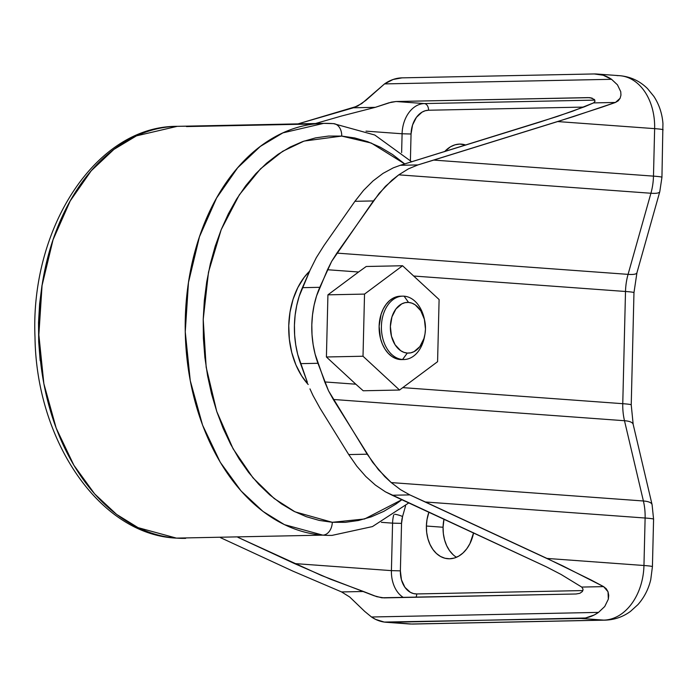 <?xml version="1.0" encoding="UTF-8"?>
<svg xmlns="http://www.w3.org/2000/svg" width="698" height="698" viewBox="0 0 698 698"><rect width="100%" height="100%" fill="white"/><g stroke="black" fill="none" stroke-linecap="round" stroke-linejoin="round"><path stroke-width="1.05" d="M400.504 296.188L393.375 298.029L389.51 300.681L386.09 304.372L383.246 308.97L381.091 314.292L379.119 326.289L380.497 338.521L382.391 344.14L384.999 349.14L388.228 353.319L391.944 356.521L396.019 358.624L400.286 359.549A31.698 21.943 88.8 0 0 401.699 359.583L403.985 359.531A31.698 21.943 -91.2 0 1 402.572 359.496L401.795 359.583M424.602 320.216A25.364 17.555 -91.2 0 1 424.89 334.595A25.364 17.555 -91.2 0 1 407.3 353.075L403.889 352.333L400.635 350.658L395.077 344.751L391.473 336.253L390.374 326.463L391.944 316.875L395.949 308.935L401.778 303.857L405.102 302.662L408.539 302.426L404.116 296.188L408.539 302.426A25.364 17.555 -91.2 0 1 424.602 320.216L424.201 318.428A31.698 21.943 88.8 0 0 404.116 296.188A31.698 21.943 -91.2 0 1 424.401 319.379M424.724 335.45A31.698 21.943 -91.2 0 1 403.985 359.531M402.702 296.144L400.408 296.196A31.698 21.943 88.8 0 0 379.11 327.31A31.698 21.943 88.8 0 0 400.286 359.549L402.572 359.496A31.698 21.943 -91.2 0 1 381.396 327.266A31.698 21.943 -91.2 0 1 402.702 296.144A31.698 21.943 -91.2 0 1 404.116 296.188A31.698 21.943 88.8 0 0 381.413 326.236A31.698 21.943 88.8 0 0 402.572 359.496L407.3 353.075A25.364 17.555 -91.2 0 1 390.374 326.463A25.364 17.555 -91.2 0 1 408.539 302.426L411.951 303.159L415.205 304.843L420.763 310.75L424.367 319.239L425.466 329.028L425.003 333.949L423.895 338.626L419.891 346.566L414.062 351.635L410.738 352.839L407.3 353.075L402.572 359.496A31.698 21.943 88.8 0 0 424.559 336.401L424.89 334.595M408.976 502.796L372.453 526.58L332.039 535.383A206.05 142.619 -91.2 0 1 322.825 535.139L176.419 538.114A12.677 9.135 94.2 0 1 175.748 538.088A12.677 9.135 -85.8 0 0 176.419 538.114A206.05 142.619 88.8 0 0 185.633 538.359L175.809 538.097C99.238 534.258 36.27 440.342 35.005 337.291C30.136 228.202 95.8 125.876 177.266 126.338A206.05 142.619 88.8 0 0 38.8 328.584A206.05 142.619 88.8 0 0 176.419 538.114L322.825 535.139L176.419 538.114L138.056 527.636L116.583 514.391L94.684 493.948L73.866 465.243L56.172 428.101L43.861 383.699L38.852 334.822L42.063 285.447L53.057 239.728L70.201 200.945L91.229 170.783L113.922 149.398L136.511 135.84L177.266 126.338L314.475 123.982L186.479 126.574M341.723 136.084L371.284 143.055L404.779 163.96L392.564 154.52L380.358 147.234L367.733 141.694L354.811 137.968L341.723 136.084A12.677 9.135 -85.8 0 0 333.557 123.625A12.677 9.135 94.2 0 1 341.723 136.084L328.584 136.058L315.531 137.89L302.688 141.563L290.167 147.042L278.101 154.284L266.601 163.201L255.773 173.723L245.74 185.738L236.578 199.131L228.386 213.78L221.24 229.546L215.202 246.263L210.342 263.783L206.704 281.94L204.322 300.541L203.214 319.422L203.397 338.399L204.863 357.28L207.603 375.899L211.59 394.065L216.79 411.602L223.142 428.354L230.593 444.146L239.065 458.83L248.479 472.267L258.749 484.325L269.777 494.891L281.442 503.86L293.649 511.145L306.274 516.677L319.195 520.403L332.283 522.296A12.677 9.135 94.2 0 1 322.825 535.139A12.677 9.135 -85.8 0 0 332.283 522.296L295.01 511.835L274.139 498.485L252.955 477.816L233.097 448.805L216.738 411.445L206.172 367.253L203.214 319.422L208.493 272.185L221.179 229.694L239.309 194.855L260.502 168.846L282.62 151.326L304.075 141.075L341.723 136.084M402.039 499.611L364.609 518.972L332.283 522.296L345.423 522.322L358.475 520.49L371.327 516.817L383.839 511.329L395.906 504.096L402.039 499.611M411.759 161.857L374.782 135.019L333.496 123.625L323.671 123.363L282.917 132.864L260.328 146.423L237.634 167.817L216.607 197.979L199.462 236.762L188.469 282.472L185.258 331.855L190.266 380.724L202.568 425.126L220.263 462.268L241.08 490.973L262.989 511.416L284.461 524.66L322.825 535.139A206.05 142.619 -91.2 0 1 185.206 325.617A206.05 142.619 -91.2 0 1 323.671 123.363A206.05 142.619 -91.2 0 1 332.885 123.607A12.677 9.135 94.2 0 1 333.557 123.625M453.063 554.674L449.521 550.609L446.659 545.635L444.582 539.938L443.37 533.726L443.064 527.252L426.391 526.03L426.696 532.513L427.909 538.716L429.994 544.423L432.856 549.396L436.39 553.453L440.473 556.446L444.931 558.243L449.599 558.784L454.302 558.051L458.856 556.07L463.079 552.912L466.822 548.707L469.937 543.611L473.593 532.783A33.286 23.976 94.2 0 1 447.994 558.74A33.286 23.976 94.2 0 1 426.391 526.03L443.064 527.252A33.286 23.976 -85.8 0 0 456.475 557.266M620.74 91.665L617.46 84.833L611.535 79.302L384.537 83.908L393.114 79.476L402.1 77.853L594.251 73.953L603.168 75.218L611.535 79.302L384.537 83.908L361.782 103.557L353.424 107.78L375.306 107.335L341.784 115.947L315.47 123.529L341.784 115.947L375.306 107.335L353.424 107.78L298.002 123.886L357.568 106.131L365.909 100.338L384.537 83.908A53.894 38.818 94.2 0 1 402.1 77.853L594.251 73.953A53.894 38.818 94.2 0 1 596.86 74.023A53.894 38.818 94.2 0 1 611.535 79.302L617.46 84.833L620.74 91.665L620.95 95.155L620.094 98.305L618.21 100.826L615.444 102.458L602.435 107.003L557.667 121.565L654.637 128.641L653.476 176.132A30.433 1.413 1.4 0 1 661.94 177.318A30.433 1.413 -178.6 0 0 653.476 176.132L654.637 128.641L557.667 121.565L433.728 160.086L653.476 176.132A50.718 36.532 94.2 0 1 650.92 193.25A30.433 5.767 -164.3 0 0 659.785 191.671L636.934 272.796L633.967 292.671L631.228 404.875L633.182 424.41L652.089 504.68L653.581 519.207L652.421 566.697L650.754 579.619C648.503 589.138 644.228 597.471 637.928 604.616L630.512 611.361C622.939 616.919 614.467 619.85 605.114 620.147A30.433 21.062 -91.2 0 1 603.753 620.112L411.602 624.012L388.795 622.346L411.602 624.012A30.433 21.062 88.8 0 0 412.963 624.047L408.993 623.942A53.894 38.818 -85.8 0 0 411.602 624.012L603.753 620.112A53.894 38.818 94.2 0 0 643.957 565.502A30.433 1.413 1.4 0 1 652.421 566.697A30.433 1.413 -178.6 0 0 643.957 565.502L645.118 518.021A30.433 1.413 1.4 0 1 653.581 519.207A30.433 1.413 -178.6 0 0 645.118 518.021A50.718 36.532 94.2 0 0 643.399 500.99A30.433 8.437 -13.3 0 1 652.089 504.68A30.433 8.437 166.7 0 0 643.399 500.99L624.492 420.72A30.433 8.437 -13.3 0 1 633.191 424.436A30.433 8.437 166.7 0 0 624.492 420.72L333.295 399.465L372.619 462.277L384.72 476.568L391.246 482.588L643.399 500.99L391.246 482.588L400.565 489.691L409.822 494.891L425.37 501.984L645.118 518.021L425.37 501.984L546.988 558.426L643.957 565.502L546.988 558.426L590.883 579.881L603.613 586.625L606.265 588.763L608.028 591.773L608.726 595.35L608.333 599.181L604.73 606.51L598.509 612.39A53.894 38.818 94.2 0 1 580.945 618.445L603.753 620.112A53.894 38.818 -85.8 0 0 643.957 565.502L645.118 518.021A50.718 36.532 -85.8 0 0 643.399 500.99L624.492 420.72A50.718 36.532 -85.8 0 1 622.764 403.688A30.433 1.413 1.4 0 1 631.228 404.875A30.433 1.413 -178.6 0 0 622.764 403.688L402.755 387.626L622.764 403.688A50.718 36.532 -85.8 0 0 624.492 420.72L333.295 399.465L328.54 390.845L324.745 381.937L355.832 384.205L326.411 356.983L363.012 356.233L399.535 390.034L437.585 361.677L439.103 299.538L402.572 265.746L366.232 266.488L358.58 272.002L366.232 266.488L402.572 265.746L364.531 294.094L363.012 356.233L364.531 294.094L402.572 265.746L439.103 299.538L437.585 361.677L399.535 390.034L363.012 356.233L326.411 356.983L327.929 294.835L358.58 272.002L327.484 269.733L316.534 296.004L314.091 305.253L312.512 314.903L311.814 324.788L312.023 334.735L313.132 344.585L315.112 354.156L324.745 381.937L355.832 384.205L326.411 356.983L327.929 294.835L358.58 272.002L327.484 269.733L331.698 261.305L336.872 253.112L628.069 274.366A50.718 36.532 -85.8 0 0 625.504 291.485L413.678 276.024L625.504 291.485L622.764 403.688L625.504 291.485A30.433 1.413 1.4 0 1 633.967 292.671A30.433 1.413 -178.6 0 0 625.504 291.485A50.718 36.532 -85.8 0 1 628.069 274.366L650.92 193.25L398.767 174.84L391.962 180.163L379.189 193.294L336.872 253.112L628.069 274.366A30.433 5.767 15.7 0 0 636.934 272.796A30.433 5.767 -164.3 0 1 628.069 274.366L650.92 193.25A50.718 36.532 -85.8 0 0 653.476 176.132L433.728 160.086L417.893 164.937L408.4 168.872L398.767 174.84L650.92 193.25A30.433 5.767 15.7 0 0 659.785 191.662M355.832 384.205L363.196 390.767L355.832 384.205M620.094 98.305L615.444 102.458L593.562 102.903L615.444 102.458L573.363 116.618L417.893 164.937L400.268 165.295L557.397 116.435L584.758 106.672L593.562 102.903L595.001 101.341L594.391 99.474L595.001 101.341L593.562 102.903L572.491 111.261L540.287 121.923L400.268 165.295L393.297 167.843L383.028 173.383L373.02 180.948L363.562 190.353L354.924 201.312L373.386 200.937L331.698 261.305L319.797 287.314L302.409 287.672L310.104 270.082L299.145 296.362L296.702 305.611L295.123 315.26L294.434 325.137L294.643 335.092L295.743 344.934L297.723 354.505L307.356 382.286L300.559 363.641L317.939 363.292L328.54 390.845L367.2 454.197L348.738 454.573L356.826 466.212L365.796 476.481L375.402 485.093L385.383 491.811L546.394 566.846L561.166 574.506L581.731 587.07L583.074 589.208L582.359 591.555L579.855 593.3L576.077 593.989L381.701 597.776L374.154 595.769L321.446 575.475L237.87 537.294L294.443 563.556L391.412 570.632L294.443 563.556L330.468 579.192L363.475 591.494L341.592 591.939L292.959 571.165L220.489 537.652L292.959 571.165L341.592 591.939L363.475 591.494L376.78 596.685L383.926 597.889L576.077 593.989L579.855 593.3L582.359 591.555L583.074 589.208L581.731 587.07L561.166 574.506L546.394 566.846L392.206 495.248L409.822 494.891L400.565 489.691L391.246 482.588L378.482 469.763L367.2 454.197L348.738 454.573L319.972 408.138L348.738 454.573L356.826 466.212L365.796 476.481L375.402 485.093L385.383 491.811L392.206 495.248L409.822 494.891L562.387 565.694L603.613 586.625L581.731 587.07L603.613 586.625L608.028 591.773L608.333 599.181L604.73 606.51L598.509 612.39L594.303 614.947L585.465 617.992L388.795 622.346A53.894 38.818 94.2 0 1 386.186 622.276A53.894 38.818 94.2 0 1 371.511 616.997L364.696 611.404L349.742 597.034L341.592 591.939L349.742 597.034L364.696 611.404L371.511 616.997L598.509 612.39L371.511 616.997L375.594 619.379L384.293 622.075L580.945 618.445L603.753 620.112A30.433 21.062 88.8 0 0 605.245 620.147M617.067 75.62A53.894 38.818 94.2 0 1 619.92 75.707A53.894 38.818 94.2 0 1 654.637 128.641A30.433 1.413 1.4 0 1 663.1 129.837A30.433 1.413 -178.6 0 0 654.637 128.641A53.894 38.818 -85.8 0 0 619.676 75.689L596.86 74.023M443.064 527.252L444.007 519.05A33.286 23.976 -85.8 0 0 443.064 527.252M413.094 624.047A30.433 21.062 -91.2 0 1 411.602 624.012A53.894 38.818 94.2 0 1 408.749 623.925M309.964 388.882L312.957 395.426L309.964 388.882M319.972 408.138L312.957 395.426L319.972 408.138M316.316 257.658L323.951 245.574L354.924 201.312L323.951 245.574L316.316 257.658L310.104 270.082L316.316 257.658M589.618 97.65L396.054 101.515L388.856 102.824L375.306 107.335L391.421 102.135L396.054 101.515L424.323 103.574L594.836 100.119L424.323 103.574L396.054 101.515L588.205 97.615L592.131 98.121M402.092 133.772L366.005 131.137L402.092 133.772L401.629 152.6L402.092 133.772L411.052 133.999L410.407 160.523L411.052 133.999L402.092 133.772A29.796 21.464 94.2 0 1 424.323 103.574A29.796 21.464 -85.8 0 0 402.092 133.772M392.573 523.151L381.378 522.331L392.573 523.151L391.412 570.632A29.796 21.464 -85.8 0 0 403.4 597.497A29.796 21.464 94.2 0 1 391.412 570.632L400.382 570.859L401.446 579.794L404.927 587.323L410.302 592.288L413.443 593.562L416.732 593.946L582.917 590.569L416.732 593.946A6.343 4.389 -91.2 0 1 415.991 597.235A6.343 4.389 88.8 0 0 416.732 593.946A23.462 16.9 -85.8 0 1 400.382 570.859L391.412 570.632L392.573 523.151L401.542 523.378L400.382 570.859L401.542 523.378L392.573 523.151A26.629 19.178 94.2 0 1 393.724 514.88A26.629 19.178 -85.8 0 0 392.573 523.151M382.46 597.846L381.701 597.776M405.59 505.788L402.563 516.529L401.542 523.378A20.286 14.614 -85.8 0 1 402.563 516.529A6.343 1.204 15.7 0 0 394.658 514.234A6.343 1.204 -164.3 0 1 402.563 516.529L405.59 505.788M583.72 107.082L428.555 110.232L425.239 110.746L422.028 112.142L416.418 117.334L412.562 125.003L411.052 133.999A23.462 16.9 -85.8 0 1 428.555 110.232A6.343 4.389 88.8 0 0 424.323 103.574A6.343 4.389 -91.2 0 1 428.555 110.232L583.72 107.082M444.556 151.675L450.48 146.798L455.035 144.818L459.738 144.085L465.836 145.062A33.286 23.976 94.2 0 0 461.343 144.128A33.286 23.976 94.2 0 0 444.556 151.675M426.391 526.03L427.01 519.539L428.947 512.062A33.286 23.976 94.2 0 0 426.391 526.03M363.562 190.353L354.924 201.312L373.386 200.937L385.409 186.34L398.767 174.84L408.4 168.872L417.893 164.937L400.268 165.295L393.297 167.843L383.028 173.383L373.02 180.948L363.562 190.353M300.559 363.641L317.939 363.292A76.082 52.655 -91.2 0 1 319.797 287.314L302.409 287.672A76.082 52.655 88.8 0 0 300.559 363.641M309.642 271.138A69.739 48.267 88.8 0 0 308.184 384.493L301.684 375.943L295.935 364.949L291.773 352.586L289.347 339.324L288.754 325.669L290.01 312.146L293.073 299.285L297.828 287.567L304.092 277.455L309.642 271.138M42.002 285.281L39.62 303.883L38.512 322.764L38.695 341.741L40.161 360.622M364.531 294.094L327.929 294.835L364.531 294.094M399.535 390.034L363.196 390.767L399.535 390.034M594.391 99.474L590.22 97.711M408.993 623.942L386.186 622.276M412.963 624.047L605.114 620.147M659.785 191.671L661.94 177.318L662.943 123.563C662.184 113.626 659.174 104.578 653.904 96.42L647.508 88.594C639.752 80.942 630.469 76.64 619.676 75.689M177.266 126.338L323.671 123.363"/></g></svg>
